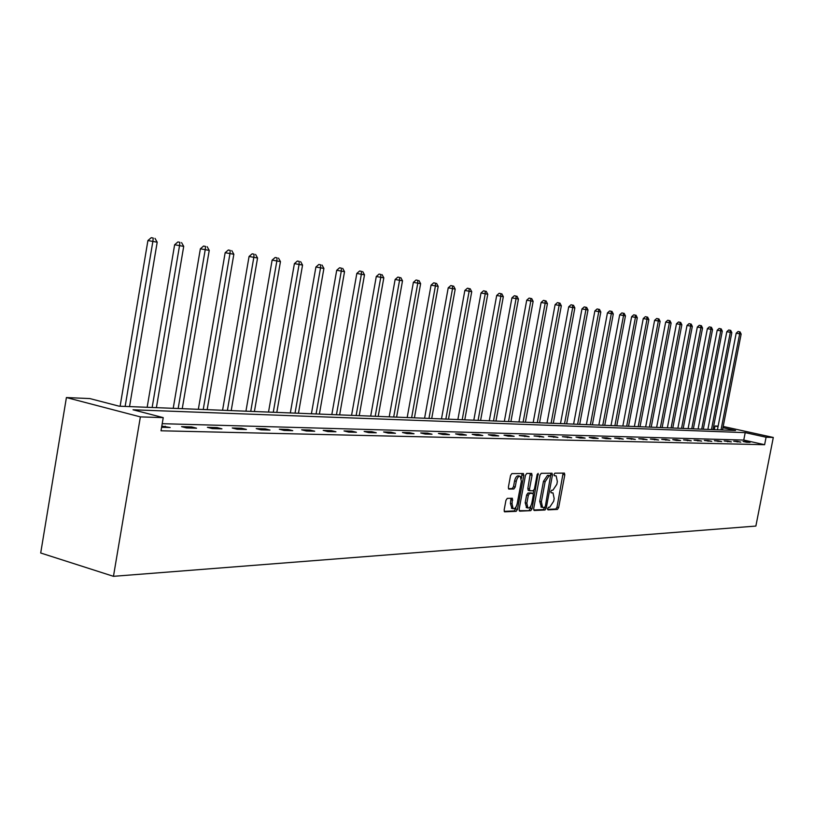<?xml version="1.0" encoding="UTF-8"?>
<svg xmlns="http://www.w3.org/2000/svg" width="814" height="814" viewBox="0 0 814 814"><rect width="100%" height="100%" fill="white"/><g stroke="black" fill="none" stroke-linecap="round" stroke-linejoin="round"><path stroke-width="1.22" d="M547.608 508.608L547.995 509.859L557.437 509.422L558.658 507.57L564.794 474.888L564.417 473.107L554.873 473.168L554.008 474.46L554.273 475.722L556.145 475.834L557.356 481.542L556.847 484.289L552.899 490.211L551.668 490.242L550.803 491.544L551.068 492.785L552.991 492.887L554.171 498.534L553.652 501.282L549.704 507.244L548.473 507.295L547.608 508.608M507.275 498.382L505.942 500.335L504.151 509.991L504.538 511.813L516.157 511.334L517.46 509.401L523.789 475.376L523.382 473.524L511.874 473.606L510.541 475.529L508.374 487.22L508.781 489.072L513.878 488.99L515.191 487.067L516.269 481.308C517.175 477.706 518.518 476.037 520.278 476.282L521.377 481.216L517.205 503.642C516.269 507.305 514.906 508.984 513.115 508.689L512.077 503.846L512.382 498.27L507.275 498.382M163.238 417.633L140.374 416.89L113.461 576.322L755.87 526.068L773.3 437.464L766.086 437.23L745.207 432.631L133.028 409.788L163.238 417.633L161.009 430.789L764.621 444.709L766.086 437.23M533.669 508.679L534.249 510.5L545.004 510.002L546.245 508.119L552.452 475.03L552.065 473.229L541.198 473.31L539.926 475.183L533.669 508.679M530.779 510.653L519.719 511.172L519.118 509.33L525.447 475.356L526.739 473.453L531.664 473.443L532.061 475.274L529.507 488.98L529.894 490.791L533.211 490.74L534.483 488.848L537.128 474.654L538.146 473.361L532.051 508.75L530.779 510.653L519.159 510.683M722.944 427.726L735.551 430.504L119.149 406.186L89.855 398.575L66.412 397.547L40.7 553.001L113.461 576.322M764.621 444.709L743.762 440.069L162.21 423.687M746.591 441.575L743.05 441.473L746.55 442.256L750.081 442.348L746.591 441.575L746.458 442.236M737.321 441.32L733.699 441.229L740.832 442.114L737.321 441.32L737.179 442.012M727.828 441.076L724.124 440.974L731.379 441.87L727.828 441.076L727.696 441.778M718.121 440.822L714.326 440.72L721.703 441.626L718.121 440.822L717.989 441.524M708.19 440.557L704.303 440.455L711.802 441.371L708.19 440.557L708.048 441.269M698.015 440.282L694.037 440.181L701.658 441.107L698.015 440.282L697.873 441.015M687.596 440.008L683.526 439.906L691.269 440.842L687.596 440.008L687.454 440.75M676.922 439.733L672.751 439.621L676.475 440.466L680.636 440.567L676.922 439.733L676.78 440.476M665.984 439.438L661.711 439.326L669.729 440.293L665.984 439.438L665.842 440.191M654.771 439.143L650.386 439.031L658.557 440.008L654.771 439.143L654.629 439.906M643.274 438.838L638.776 438.726L647.089 439.713L643.274 438.838L643.131 439.611M631.491 438.532L626.872 438.41L635.337 439.418L631.491 438.532L631.338 439.316M619.393 438.207L614.651 438.085L623.27 439.102L619.393 438.207L619.24 439M606.969 437.881L602.106 437.749L606.043 438.665L610.897 438.787L606.969 437.881L606.817 438.685M594.22 437.545L589.224 437.413L593.202 438.339L598.178 438.461L594.22 437.545L594.067 438.359M581.125 437.199L575.997 437.067L580.006 438.003L585.124 438.125L581.125 437.199L580.972 438.024M567.673 436.843L562.403 436.701L571.713 437.79L567.673 436.843L567.521 437.678M553.846 436.477L548.422 436.335L557.916 437.433L553.846 436.477L553.683 437.322M539.621 436.101L534.045 435.958L543.742 437.067L539.621 436.101L539.468 436.965M524.999 435.714L519.261 435.561L529.151 436.701L524.999 435.714L524.837 436.589M509.951 435.317L504.039 435.164L508.251 436.162L514.143 436.314L509.951 435.317L509.788 436.202M494.454 434.91L488.369 434.747L492.623 435.765L498.687 435.917L494.454 434.91L494.281 435.805M478.49 434.493L472.222 434.32L476.526 435.348L482.773 435.51L478.49 434.493L478.327 435.398M462.047 434.055L455.586 433.882L459.93 434.93L466.371 435.093L462.047 434.055L461.884 434.981M445.095 433.608L438.441 433.435L442.816 434.493L449.46 434.656L445.095 433.608L444.922 434.544M427.615 433.14L420.746 432.967L425.173 434.035L432.02 434.218L427.615 433.14L427.442 434.096M409.574 432.672L402.482 432.478L406.959 433.577L414.031 433.75L409.574 432.672L409.401 433.638M390.954 432.173L383.628 431.98L388.146 433.089L395.451 433.282L390.954 432.173L390.781 433.16M371.723 431.664L364.153 431.471L368.711 432.6L376.261 432.783L371.723 431.664L371.54 432.672M351.841 431.145L344.017 430.932L348.626 432.081L356.43 432.285L351.841 431.145L351.658 432.163M331.288 430.596L323.199 430.382L327.849 431.552L335.928 431.756L331.288 430.596L331.105 431.634M310.022 430.036L301.648 429.812L306.349 431.003L314.713 431.217L310.022 430.036L309.839 431.094M288.014 429.456L279.334 429.222L284.086 430.433L292.745 430.657L288.014 429.456L287.82 430.525M265.211 428.856L256.217 428.612L261.019 429.843L269.994 430.067L265.211 428.856L265.018 429.945M241.575 428.225L232.255 427.981L237.108 429.232L246.408 429.466L241.575 428.225L241.382 429.344M217.063 427.584L207.397 427.33L212.291 428.591L221.947 428.846L217.063 427.584L216.87 428.713M191.626 426.912L181.583 426.648L186.528 427.94L196.55 428.195L191.626 426.912L191.432 428.062M161.599 427.299L170.187 427.523L161.803 426.119M714.326 429.67L715.038 425.987L718.141 426.129M66.412 397.547L140.374 416.89M773.3 437.464L723.188 426.455M718.04 426.648L715.038 425.987M743.762 440.069L745.207 432.631M165.201 426.21L165.008 427.391M547.588 509.381L555.799 509.004L557.02 507.153L563.105 473.087M550.569 475.834L550.742 473.209M533.709 510.012L543.355 509.574L544.658 507.427M544.495 507.468L545.37 506.155L550.539 475.814L549.114 475.803L545.115 481.766L541.381 501.739L542.551 507.407L544.495 507.468M548.921 475.417L550.427 475.793M541.381 507.102L539.733 501.322L543.457 481.359L547.466 475.396L548.768 475.386M529.863 490.771L528.225 490.364L527.838 488.553L530.321 473.412M533.73 490.476L533.139 493.599M530.85 505.891L530.392 508.323L532.051 508.75M526.861 503.174L527.869 507.967C529.599 508.231 530.932 506.573 531.847 502.981L533.302 495.197L532.916 493.396L529.599 493.447L528.317 495.35L526.861 503.174L525.193 502.747L526.638 507.651M531.288 492.999L532.722 493.355M525.193 502.747L526.648 494.932L527.93 493.03L531.054 492.938M529.12 510.225L530.392 508.323M511.904 508.374L510.388 503.408L511.029 498.26M519.871 476.18L518.599 475.864C516.829 475.62 515.496 477.289 514.58 480.881L516.269 481.308M508.445 488.654L512.189 488.563L513.512 486.64L514.58 480.881M521.469 478.388L522.039 473.504M504.202 511.365L514.479 510.897L516.239 506.491M722.506 429.996L741.147 334.086L736.192 333.191L717.429 429.792M739.448 331.766L738.064 331.502L739.448 331.766L739.672 333.852L721.001 429.934M740.038 331.868L741.147 334.086M736.192 333.191L738.064 331.502M713.013 429.619L731.827 332.621L726.81 331.705L707.875 429.416M730.097 330.27L728.693 330.006L730.097 330.27L730.311 332.387L711.467 429.558M730.707 330.372L731.827 332.621M726.81 331.705L728.693 330.006M703.296 429.232L722.293 331.125L717.205 330.199L698.097 429.029M720.532 328.744L719.118 328.469L720.532 328.744L720.746 330.881L701.719 429.171M721.153 328.846L722.293 331.125M717.205 330.199L719.118 328.469M693.365 428.846L712.535 329.589L707.376 328.653L688.095 428.632M710.744 327.177L709.32 326.902L710.744 327.177L710.948 329.334L691.747 428.774M711.375 327.279L712.535 329.589M707.376 328.653L709.32 326.902M683.19 428.439L702.543 328.011L697.323 327.065L677.848 428.225M700.722 325.58L699.287 325.305L700.722 325.58L700.925 327.757L681.542 428.378M701.373 325.681L702.543 328.011M697.323 327.065L699.287 325.305M672.781 428.032L692.317 326.404L687.026 325.447L667.368 427.818M690.465 323.941L689.01 323.657L690.465 323.941L690.659 326.139L671.092 427.961M691.127 324.043L692.317 326.404M687.026 325.447L689.01 323.657M662.128 427.604L681.847 324.755L676.475 323.779L656.633 427.391M679.955 322.263L678.489 321.978L679.955 322.263L680.138 324.491L660.388 427.543M680.636 322.364L681.847 324.755M676.475 323.779L678.489 321.978M651.2 427.177L671.112 323.066L665.679 322.079L645.644 426.963M669.189 320.543L667.714 320.258L669.189 320.543L669.373 322.792L649.43 427.106M669.891 320.655L671.112 323.066M665.679 322.079L667.714 320.258M640.018 426.74L660.123 321.337L654.609 320.34L634.381 426.516M658.16 318.773L656.674 318.488L658.16 318.773L658.333 321.062L638.196 426.668M658.882 318.895L660.123 321.337M654.609 320.34L656.674 318.488M628.55 426.282L648.85 319.566L643.253 318.549L622.832 426.058M646.855 316.972L645.349 316.677L646.855 316.972L647.018 319.281L626.688 426.21M647.588 317.084L648.85 319.566M643.253 318.549L645.349 316.677M616.798 425.824L637.301 317.745L631.623 316.717L610.988 425.59M635.266 315.12L633.75 314.825L635.266 315.12L635.419 317.45L614.885 425.742M636.019 315.232L637.301 317.745M631.623 316.717L633.75 314.825M604.741 425.346L625.447 315.883L619.688 314.835L598.85 425.112M623.371 313.217L621.845 312.922L623.371 313.217L623.524 315.578L602.777 425.264M624.145 313.339L625.447 315.883M619.688 314.835L621.845 312.922M592.368 424.857L613.288 313.97L607.447 312.912L586.395 424.623M611.172 311.263L609.625 310.968L611.172 311.263L611.314 313.655L590.364 424.776M611.965 311.396L613.288 313.97M607.447 312.912L609.625 310.968M579.68 424.359L600.813 312.006L594.881 310.928L573.616 424.114M598.656 309.259L597.089 308.964L598.656 309.259L598.778 311.691L577.614 424.277M599.46 309.391L600.813 312.006M594.881 310.928L597.089 308.964M566.656 423.84L588.003 309.992L581.969 308.903L560.5 423.595M585.795 307.214L584.218 306.909L585.795 307.214L585.917 309.666L564.529 423.758M586.629 307.346L588.003 309.992M581.969 308.903L584.218 306.909M553.276 423.311L574.847 307.916L568.721 306.817L547.018 423.066M572.588 305.097L571.001 304.792L572.588 305.097L572.7 307.58L551.098 423.229M573.453 305.24L574.847 307.916M568.721 306.817L571.001 304.792M539.529 422.771L561.324 305.789L555.107 304.67L533.18 422.517M559.025 302.93L557.417 302.615L559.025 302.93L559.126 305.443L537.291 422.68M559.91 303.073L561.324 305.789M555.107 304.67L557.417 302.615M525.406 422.212L547.435 303.612L541.106 302.462L518.956 421.957M545.075 300.702L543.457 300.386L545.075 300.702L545.166 303.256L523.107 422.12M545.98 300.844L547.435 303.612M541.106 302.462L543.457 300.386M510.887 421.642L533.139 301.363L526.719 300.193L504.334 421.377M530.738 298.412L529.1 298.097L530.738 298.412L530.82 300.997L508.516 421.55M531.674 298.555L533.139 301.363M526.719 300.193L529.1 298.097M495.95 421.052L518.447 299.043L511.925 297.863L489.285 420.787M515.995 296.052L514.336 295.736L515.995 296.052L516.056 298.667L493.518 420.96M516.951 296.204L518.447 299.043M511.925 297.863L514.336 295.736M480.586 420.441L503.327 296.672L496.693 295.472L473.809 420.177M500.814 293.63L499.145 293.305L500.814 293.63L500.864 296.276L478.083 420.35M501.8 293.783L503.327 296.672M496.693 295.472L499.145 293.305M464.774 419.821L487.759 294.22L481.013 292.999L457.885 419.546M485.195 291.127L483.506 290.802L485.195 291.127L485.225 293.823L462.199 419.719M486.202 291.29L487.759 294.22M481.013 292.999L483.506 290.802M448.494 419.179L471.733 291.697L464.855 290.456L441.483 418.905M469.098 288.553L467.399 288.227L469.098 288.553L469.118 291.29L445.838 419.078M470.146 288.726L471.733 291.697M464.855 290.456L467.399 288.227M431.715 418.518L455.209 289.102L448.219 287.83L424.582 418.233M452.523 285.907L450.803 285.572L452.523 285.907L452.523 288.675L428.978 418.406M453.591 286.08L455.209 289.102M448.219 287.83L450.803 285.572M414.428 417.836L438.186 286.416L431.064 285.134L407.173 417.551M435.429 283.17L433.689 282.834L435.429 283.17L435.409 285.979L411.609 417.724M436.538 283.353L438.186 286.416M431.064 285.134L433.689 282.834M396.601 417.134L420.624 283.659L413.38 282.346L389.214 416.839M417.796 280.352L416.046 280.016L417.796 280.352L417.765 283.201L393.691 417.012M418.945 280.535L420.624 283.659M413.38 282.346L416.046 280.016M378.215 416.402L402.513 280.81L395.126 279.477L370.685 416.107M399.613 277.452L397.843 277.106L399.613 277.452L399.552 280.342L375.213 416.29M400.793 277.635L402.513 280.81M395.126 279.477L397.843 277.106M359.228 415.659L383.811 277.859L376.282 276.506L351.567 415.354M380.83 274.45L379.049 274.094L380.83 274.45L380.759 277.381L356.135 415.537M382.061 274.644L383.811 277.859M376.282 276.506L379.049 274.094M339.631 414.886L364.499 274.827L356.827 273.443L331.817 414.57M361.436 271.347L359.635 270.991L361.436 271.347L361.345 274.328L336.436 414.753M362.708 271.55L364.499 274.827M356.827 273.443L359.635 270.991M319.383 414.082L344.536 271.683L336.711 270.279L311.416 413.766M341.402 268.142L339.57 267.786L341.402 268.142L341.28 271.174L316.076 413.95M342.704 268.355L344.536 271.683M336.711 270.279L339.57 267.786M298.453 413.258L323.901 268.437L315.913 267.002L290.333 412.932M320.675 264.835L318.834 264.469L320.675 264.835L320.533 267.908L295.034 413.125M322.029 265.049L323.901 268.437M315.913 267.002L318.834 264.469M276.811 412.403L302.554 265.079L294.403 263.614L268.518 412.077M299.237 261.406L297.375 261.04L299.237 261.406L299.064 264.53L273.27 412.26M300.631 261.63L302.554 265.079M294.403 263.614L297.375 261.04M254.406 411.518L280.454 261.599L272.13 260.104L245.94 411.182M277.045 257.855L275.163 257.489L277.045 257.855L276.841 261.029L250.743 411.375M278.49 258.089L280.454 261.599M272.13 260.104L275.163 257.489M231.207 410.602L257.56 257.997L249.064 256.471L222.568 410.266M254.06 254.182L252.157 253.815L254.06 254.182L253.815 257.407L227.411 410.449M255.555 254.426L257.56 257.997M249.064 256.471L252.157 253.815M207.163 409.656L233.842 254.263L225.163 252.706L198.341 409.31M230.23 250.376L228.317 250L230.23 250.376L229.955 253.653L203.235 409.503M231.787 250.62L233.842 254.263M225.163 252.706L228.317 250M182.244 408.669L209.239 250.397L200.366 248.799L173.219 408.313M205.525 246.428L203.581 246.042L205.525 246.428L205.209 249.766L178.164 408.506M207.132 246.683L209.239 250.397M200.366 248.799L203.581 246.042M156.39 407.651L183.71 246.377L174.634 244.749L147.161 407.285M179.874 242.328L177.92 241.941L179.874 242.328L179.528 245.716L152.147 407.488M181.553 242.592L183.71 246.377M174.634 244.749L177.92 241.941M129.538 406.593L157.194 242.206L147.914 240.537L120.106 406.217M153.236 238.064L151.262 237.678L153.236 238.064L152.849 241.524L125.142 406.42M154.975 238.349L157.194 242.206M147.914 240.537L151.262 237.678M563.156 474.481L564.794 474.888M557.02 507.153L558.658 507.57M555.799 509.004L557.437 509.422M550.803 474.623L552.452 475.03M544.607 507.702L546.245 508.119M543.355 509.574L545.004 510.002M547.466 475.396L549.114 475.803M543.457 481.359L545.115 481.766M539.733 501.322L541.381 501.739M530.392 474.857L532.061 475.274M527.838 488.553L529.507 488.98M537.209 474.338L538.42 474.643M527.93 493.03L529.599 493.447M526.648 494.932L528.317 495.35M511.09 499.654L512.769 500.091M510.388 503.408L512.077 503.846M513.512 486.64L515.191 487.067M512.189 488.563L513.878 488.99M522.11 474.949L523.789 475.376M515.781 508.964L517.46 509.401M514.479 510.897L516.157 511.334M548.89 475.407L550.457 475.793M540.903 506.98L542.551 507.407M528.225 490.364L529.894 490.791M526.2 507.539L527.869 507.967M531.247 492.979L532.763 493.355M511.436 508.251L513.115 508.689"/></g></svg>
